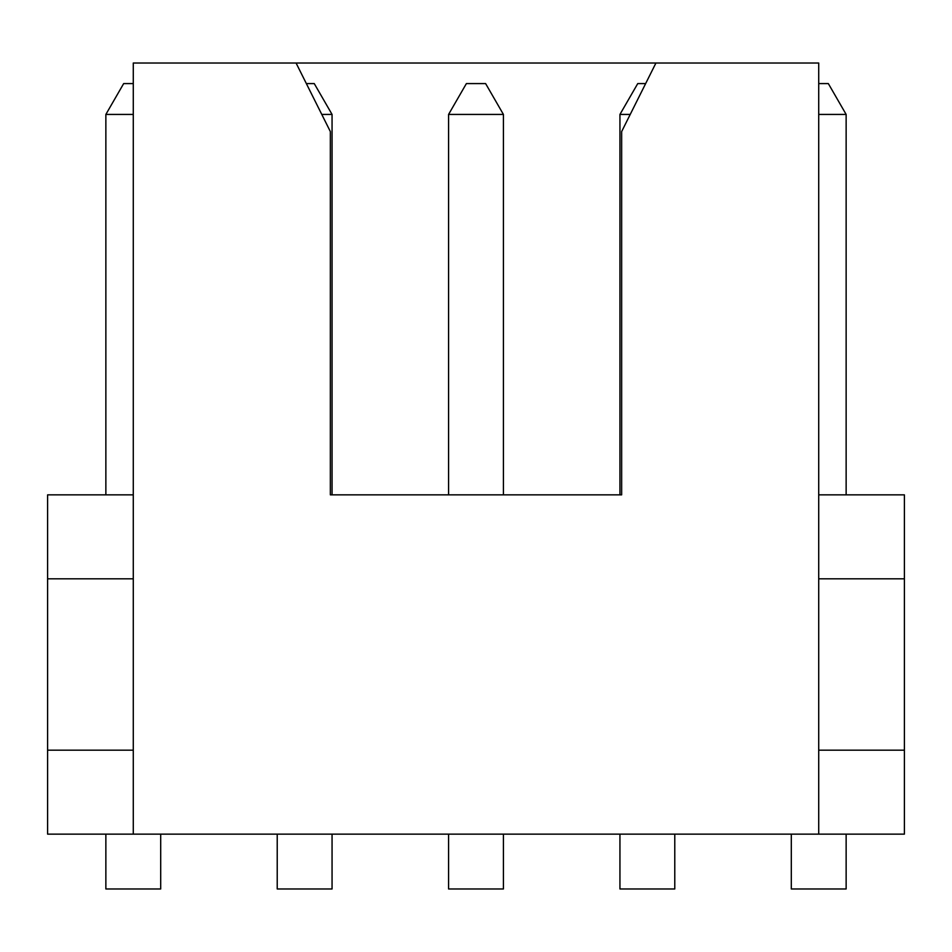 <?xml version="1.0" encoding="UTF-8"?>
<svg xmlns="http://www.w3.org/2000/svg" width="952" height="952" viewBox="0 0 952 952"><rect width="100%" height="100%" fill="white"/><g stroke="black" fill="none" stroke-linecap="round" stroke-linejoin="round"><path stroke-width="1.43" d="M791.302 834.142L846.138 834.142L846.138 888.978L791.302 888.978L791.302 834.142L674.778 834.142L674.778 888.978L619.942 888.978L619.942 834.142L503.418 834.142L503.418 888.978L448.582 888.978L448.582 834.142L332.058 834.142L332.058 888.978L277.222 888.978L277.222 834.142L160.698 834.142L160.698 888.978L105.862 888.978L105.862 834.142L160.698 834.142M674.778 834.142L619.942 834.142M503.418 834.142L448.582 834.142M332.058 834.142L277.222 834.142M133.28 114.43L105.862 114.43L123.665 83.586L133.28 83.586M105.862 494.85L105.862 114.43M306.354 83.586L314.255 83.586L332.058 114.43L332.058 494.85L330.344 494.85L330.344 131.566L296.072 63.022L133.28 63.022L133.28 834.142M332.058 114.43L321.776 114.43M332.058 494.85L448.582 494.85L448.582 114.43L466.385 83.586L485.615 83.586L503.418 114.43L503.418 494.85L619.942 494.85L619.942 114.43L637.745 83.586L645.646 83.586M503.418 114.43L448.582 114.43M818.72 834.142L818.72 63.022L655.928 63.022L621.656 131.566L621.656 494.85L619.942 494.85M630.224 114.43L619.942 114.43M846.138 494.85L846.138 114.43L818.72 114.43M818.72 83.586L828.335 83.586L846.138 114.43M621.656 494.85L330.344 494.85M133.28 750.176L47.6 750.176L47.6 834.142L105.862 834.142M133.28 578.816L47.6 578.816L47.6 750.176M47.6 578.816L47.6 494.85L133.28 494.85M818.72 494.85L904.4 494.85L904.4 750.176L818.72 750.176M846.138 834.142L904.4 834.142L904.4 750.176M904.4 578.816L818.72 578.816M655.928 63.022L296.072 63.022"/></g></svg>
